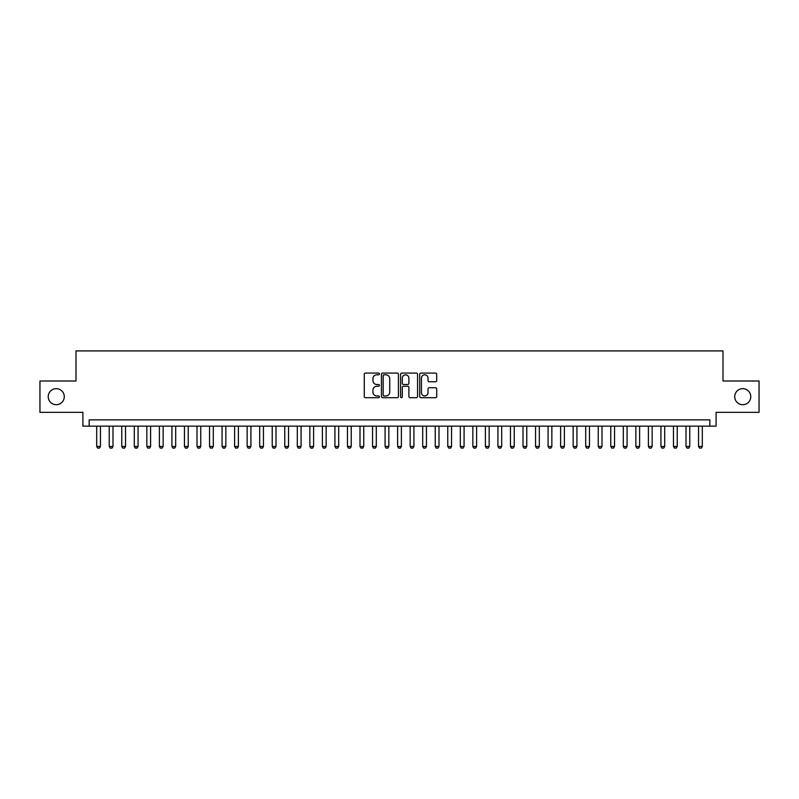 <?xml version="1.0" encoding="UTF-8"?>
<svg xmlns="http://www.w3.org/2000/svg" width="799" height="799" viewBox="0 0 799 799"><rect width="100%" height="100%" fill="white"/><g stroke="black" fill="none" stroke-linecap="round" stroke-linejoin="round"><path stroke-width="1.2" d="M379.435 373.952A0.859 0.859 0 0 0 378.576 373.083L365.503 373.083A1.228 1.228 0 0 0 364.274 374.322L364.274 396.474A1.228 1.228 0 0 0 365.503 397.702L378.576 397.702A0.859 0.859 0 0 0 379.435 396.843A0.859 0.859 0 0 0 378.576 395.974L376.888 395.974A3.935 3.935 0 0 1 372.943 392.039L372.943 390.192A3.935 3.935 0 0 1 376.888 386.257L378.576 386.257A0.859 0.859 0 0 0 379.435 385.398A0.859 0.859 0 0 0 378.576 384.529L376.888 384.529A3.935 3.935 0 0 1 372.943 380.594L372.943 378.746A3.935 3.935 0 0 1 376.888 374.811L378.576 374.811A0.859 0.859 0 0 0 379.435 373.952M734.72 396.684A8.02 8.02 0 0 0 742.75 404.703A8.02 8.02 0 0 0 750.77 396.684A8.02 8.02 0 0 0 742.75 388.654A8.02 8.02 0 0 0 734.72 396.684M48.23 396.684A8.02 8.02 0 0 0 56.25 404.703A8.02 8.02 0 0 0 64.28 396.684A8.02 8.02 0 0 0 56.25 388.654A8.02 8.02 0 0 0 48.23 396.684M435.465 381.762A1.228 1.228 0 0 0 436.703 380.534L436.703 374.322A1.228 1.228 0 0 0 435.465 373.083L420.943 373.083A1.228 1.228 0 0 0 419.715 374.322L419.715 396.474A1.228 1.228 0 0 0 420.943 397.702L435.465 397.702A1.228 1.228 0 0 0 436.703 396.474L436.703 388.963A1.228 1.228 0 0 0 435.465 387.735L429.253 387.735A1.228 1.228 0 0 0 428.024 388.963L428.024 392.689A3.296 3.296 0 0 1 424.728 395.974A3.296 3.296 0 0 1 421.443 392.689L421.443 378.097A3.296 3.296 0 0 1 424.728 374.811A3.296 3.296 0 0 1 428.024 378.097L428.024 380.534A1.228 1.228 0 0 0 429.253 381.762L435.465 381.762M709.832 426.147L716.104 426.147L716.104 412.354L759.05 412.354L759.05 381.003L723.005 381.003L723.005 350.911L75.995 350.911L75.995 381.003L39.95 381.003L39.95 412.354L82.896 412.354L82.896 426.147L709.832 426.147L709.832 419.875L89.168 419.875L89.168 426.147M398.421 374.322A1.228 1.228 0 0 0 397.193 373.083L382.671 373.083A1.228 1.228 0 0 0 381.443 374.322L381.443 396.474A1.228 1.228 0 0 0 382.671 397.702L397.193 397.702A1.228 1.228 0 0 0 398.421 396.474L398.421 374.322M401.807 373.083L416.329 373.083A1.228 1.228 0 0 1 417.557 374.322L417.557 396.474A1.228 1.228 0 0 1 416.329 397.702L410.117 397.702A1.228 1.228 0 0 1 408.888 396.474L408.888 387.485A1.228 1.228 0 0 0 407.65 386.257L403.535 386.257A1.228 1.228 0 0 0 402.297 387.485L402.297 396.843A0.859 0.859 0 0 1 401.438 397.702A0.859 0.859 0 0 1 400.579 396.843L400.579 374.322A1.228 1.228 0 0 1 401.807 373.083M384.019 374.811A0.859 0.859 0 0 0 383.16 375.67L383.16 395.115A0.859 0.859 0 0 0 384.019 395.974L385.807 395.974A3.935 3.935 0 0 0 389.742 392.039L389.742 378.746A3.935 3.935 0 0 0 385.807 374.811L384.019 374.811M408.888 378.167A3.296 3.296 0 0 0 405.592 374.871A3.296 3.296 0 0 0 402.297 378.167L402.297 383.3A1.228 1.228 0 0 0 403.535 384.529L407.65 384.529A1.228 1.228 0 0 0 408.888 383.3L408.888 378.167M96.689 426.147L96.689 446.461L100.454 446.461L100.454 426.147M100.454 446.461L99.505 448.089L97.628 448.089L96.689 446.461M109.223 426.147L109.223 446.461L112.989 446.461L112.989 426.147M112.989 446.461L112.05 448.089L110.172 448.089L109.223 446.461M121.768 426.147L121.768 446.461L125.523 446.461L125.523 426.147M125.523 446.461L124.584 448.089L122.706 448.089L121.768 446.461M134.302 426.147L134.302 446.461L138.067 446.461L138.067 426.147M138.067 446.461L137.128 448.089L135.241 448.089L134.302 446.461M146.846 426.147L146.846 446.461L150.602 446.461L150.602 426.147M150.602 446.461L149.663 448.089L147.785 448.089L146.846 446.461M159.381 426.147L159.381 446.461L163.146 446.461L163.146 426.147M163.146 446.461L162.207 448.089L160.319 448.089L159.381 446.461M171.925 426.147L171.925 446.461L175.68 446.461L175.68 426.147M175.68 446.461L174.741 448.089L172.864 448.089L171.925 446.461M184.459 426.147L184.459 446.461L188.224 446.461L188.224 426.147M188.224 446.461L187.286 448.089L185.398 448.089L184.459 446.461M196.993 426.147L196.993 446.461L200.759 446.461L200.759 426.147M200.759 446.461L199.82 448.089L197.942 448.089L196.993 446.461M209.538 426.147L209.538 446.461L213.303 446.461L213.303 426.147M213.303 446.461L212.354 448.089L210.477 448.089L209.538 446.461M222.072 426.147L222.072 446.461L225.837 446.461L225.837 426.147M225.837 446.461L224.899 448.089L223.021 448.089L222.072 446.461M234.616 426.147L234.616 446.461L238.372 446.461L238.372 426.147M238.372 446.461L237.433 448.089L235.555 448.089L234.616 446.461M247.151 426.147L247.151 446.461L250.916 446.461L250.916 426.147M250.916 446.461L249.977 448.089L248.09 448.089L247.151 446.461M259.695 426.147L259.695 446.461L263.45 446.461L263.45 426.147M263.45 446.461L262.511 448.089L260.634 448.089L259.695 446.461M272.229 426.147L272.229 446.461L275.995 446.461L275.995 426.147M275.995 446.461L275.056 448.089L273.168 448.089L272.229 446.461M284.774 426.147L284.774 446.461L288.529 446.461L288.529 426.147M288.529 446.461L287.59 448.089L285.712 448.089L284.774 446.461M297.308 426.147L297.308 446.461L301.073 446.461L301.073 426.147M301.073 446.461L300.134 448.089L298.247 448.089L297.308 446.461M309.852 426.147L309.852 446.461L313.608 446.461L313.608 426.147M313.608 446.461L312.669 448.089L310.791 448.089L309.852 446.461M322.387 426.147L322.387 446.461L326.152 446.461L326.152 426.147M326.152 446.461L325.203 448.089L323.325 448.089L322.387 446.461M334.921 426.147L334.921 446.461L338.686 446.461L338.686 426.147M338.686 446.461L337.747 448.089L335.87 448.089L334.921 446.461M347.465 426.147L347.465 446.461L351.23 446.461L351.23 426.147M351.23 446.461L350.282 448.089L348.404 448.089L347.465 446.461M359.999 426.147L359.999 446.461L363.765 446.461L363.765 426.147M363.765 446.461L362.826 448.089L360.938 448.089L359.999 446.461M372.544 426.147L372.544 446.461L376.299 446.461L376.299 426.147M376.299 446.461L375.36 448.089L373.483 448.089L372.544 446.461M385.078 426.147L385.078 446.461L388.843 446.461L388.843 426.147M388.843 446.461L387.905 448.089L386.017 448.089L385.078 446.461M397.622 426.147L397.622 446.461L401.378 446.461L401.378 426.147M401.378 446.461L400.439 448.089L398.561 448.089L397.622 446.461M410.157 426.147L410.157 446.461L413.922 446.461L413.922 426.147M413.922 446.461L412.983 448.089L411.095 448.089L410.157 446.461M422.701 426.147L422.701 446.461L426.456 446.461L426.456 426.147M426.456 446.461L425.517 448.089L423.64 448.089L422.701 446.461M435.235 426.147L435.235 446.461L439.001 446.461L439.001 426.147M439.001 446.461L438.062 448.089L436.174 448.089L435.235 446.461M447.77 426.147L447.77 446.461L451.535 446.461L451.535 426.147M451.535 446.461L450.596 448.089L448.718 448.089L447.77 446.461M460.314 426.147L460.314 446.461L464.079 446.461L464.079 426.147M464.079 446.461L463.13 448.089L461.253 448.089L460.314 446.461M472.848 426.147L472.848 446.461L476.613 446.461L476.613 426.147M476.613 446.461L475.675 448.089L473.797 448.089L472.848 446.461M485.393 426.147L485.393 446.461L489.148 446.461L489.148 426.147M489.148 446.461L488.209 448.089L486.331 448.089L485.393 446.461M497.927 426.147L497.927 446.461L501.692 446.461L501.692 426.147M501.692 446.461L500.753 448.089L498.866 448.089L497.927 446.461M510.471 426.147L510.471 446.461L514.226 446.461L514.226 426.147M514.226 446.461L513.288 448.089L511.41 448.089L510.471 446.461M523.005 426.147L523.005 446.461L526.771 446.461L526.771 426.147M526.771 446.461L525.832 448.089L523.944 448.089L523.005 446.461M535.55 426.147L535.55 446.461L539.305 446.461L539.305 426.147M539.305 446.461L538.366 448.089L536.489 448.089L535.55 446.461M548.084 426.147L548.084 446.461L551.849 446.461L551.849 426.147M551.849 446.461L550.911 448.089L549.023 448.089L548.084 446.461M560.628 426.147L560.628 446.461L564.384 446.461L564.384 426.147M564.384 446.461L563.445 448.089L561.567 448.089L560.628 446.461M573.163 426.147L573.163 446.461L576.928 446.461L576.928 426.147M576.928 446.461L575.979 448.089L574.101 448.089L573.163 446.461M585.697 426.147L585.697 446.461L589.462 446.461L589.462 426.147M589.462 446.461L588.523 448.089L586.646 448.089L585.697 446.461M598.241 426.147L598.241 446.461L602.007 446.461L602.007 426.147M602.007 446.461L601.058 448.089L599.18 448.089L598.241 446.461M610.776 426.147L610.776 446.461L614.541 446.461L614.541 426.147M614.541 446.461L613.602 448.089L611.714 448.089L610.776 446.461M623.32 426.147L623.32 446.461L627.075 446.461L627.075 426.147M627.075 446.461L626.136 448.089L624.259 448.089L623.32 446.461M635.854 426.147L635.854 446.461L639.619 446.461L639.619 426.147M639.619 446.461L638.681 448.089L636.793 448.089L635.854 446.461M648.398 426.147L648.398 446.461L652.154 446.461L652.154 426.147M652.154 446.461L651.215 448.089L649.337 448.089L648.398 446.461M660.933 426.147L660.933 446.461L664.698 446.461L664.698 426.147M664.698 446.461L663.759 448.089L661.872 448.089L660.933 446.461M673.477 426.147L673.477 446.461L677.232 446.461L677.232 426.147M677.232 446.461L676.294 448.089L674.416 448.089L673.477 446.461M686.011 426.147L686.011 446.461L689.777 446.461L689.777 426.147M689.777 446.461L688.828 448.089L686.95 448.089L686.011 446.461M698.546 426.147L698.546 446.461L702.311 446.461L702.311 426.147M702.311 446.461L701.372 448.089L699.495 448.089L698.546 446.461"/></g></svg>
